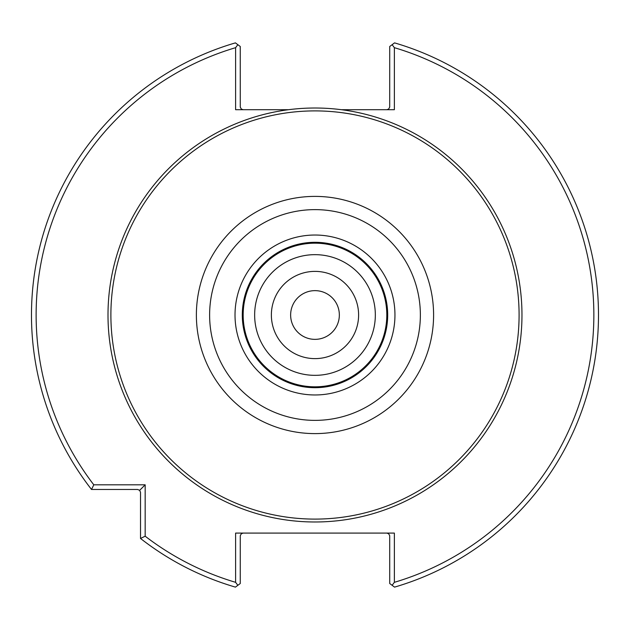 <?xml version="1.0" encoding="UTF-8"?>
<svg xmlns="http://www.w3.org/2000/svg" width="630" height="630" viewBox="0 0 630 630"><rect width="100%" height="100%" fill="white"/><g stroke="black" fill="none" stroke-linecap="round" stroke-linejoin="round"><path stroke-width="0.94" d="M375.33 315A60.338 60.338 0 0 0 314.984 254.662A60.338 60.338 0 0 0 254.646 315A60.338 60.338 0 0 0 314.984 375.338A60.338 60.338 0 0 0 375.33 315A60.346 60.346 0 0 0 284.815 262.741A60.346 60.346 0 0 0 284.815 367.259A60.346 60.346 0 0 0 375.33 315M386.812 315A71.82 71.82 0 0 0 279.074 252.803A71.82 71.82 0 0 0 279.074 377.197A71.82 71.82 0 0 0 386.812 315M387.686 315A72.694 72.694 0 0 0 278.641 252.047A72.694 72.694 0 0 0 278.641 377.953A72.694 72.694 0 0 0 387.686 315A72.694 72.694 0 0 0 278.641 252.047A72.694 72.694 0 0 0 278.641 377.953A72.694 72.694 0 0 0 387.686 315M519.088 315A204.096 204.096 0 0 0 212.94 138.246A204.096 204.096 0 0 0 212.94 491.754A204.096 204.096 0 0 0 519.088 315M288.564 109.707L235.604 109.707L235.604 47.675L237.849 44.691L235.431 42.879A283.516 283.516 0 0 0 91.515 489.471L93.799 484.816L145.168 484.816L145.168 536.193L140.522 538.469A283.516 283.516 0 0 0 235.431 587.121L237.849 585.309L235.604 582.325L235.604 533.09L394.372 533.09L394.372 582.325L392.128 585.309L394.545 587.121A283.516 283.516 0 0 0 394.545 42.879L392.128 44.691L394.372 47.675L394.372 109.707L341.413 109.707A206.986 206.986 0 0 0 108.754 332.64A206.986 206.986 0 0 0 323.82 521.798A206.986 206.986 0 0 0 521.971 315A206.986 206.986 0 0 0 341.413 109.707M237.849 44.691L240.258 46.486L240.274 107.124L241.353 109.077L243.164 109.707M243.164 533.09L241.353 533.72L240.274 535.665L240.258 583.514L237.849 585.309M145.168 484.816L139.663 490.321L137.608 489.471L91.515 489.471M140.522 538.469L140.522 492.377L139.663 490.321M235.604 47.675A278.862 278.862 0 0 0 93.799 484.816M145.168 536.193A278.862 278.862 0 0 0 235.604 582.325M394.372 582.325A278.862 278.862 0 0 0 394.372 47.675M392.128 585.309L389.718 583.514L389.702 535.665L388.623 533.72L386.812 533.09M386.812 109.707L388.623 109.077L389.702 107.124L389.718 46.486L392.128 44.691M358.604 315A43.62 43.62 0 0 0 314.984 271.38A43.62 43.62 0 0 0 271.373 315A43.62 43.62 0 0 0 314.984 358.62A43.62 43.62 0 0 0 358.604 315M339.342 315A24.357 24.357 0 0 0 314.984 290.643A24.357 24.357 0 0 0 290.635 315A24.357 24.357 0 0 0 314.984 339.357A24.357 24.357 0 0 0 339.342 315M394.955 315A79.963 79.963 0 0 0 275.003 245.747A79.963 79.963 0 0 0 275.003 384.253A79.963 79.963 0 0 0 394.955 315M420.367 315A105.375 105.375 0 0 0 262.3 223.744A105.375 105.375 0 0 0 262.3 406.255A105.375 105.375 0 0 0 420.367 315M433.598 315A118.613 118.613 0 0 0 255.685 212.279A118.613 118.613 0 0 0 255.685 417.722A118.613 118.613 0 0 0 433.598 315"/></g></svg>
